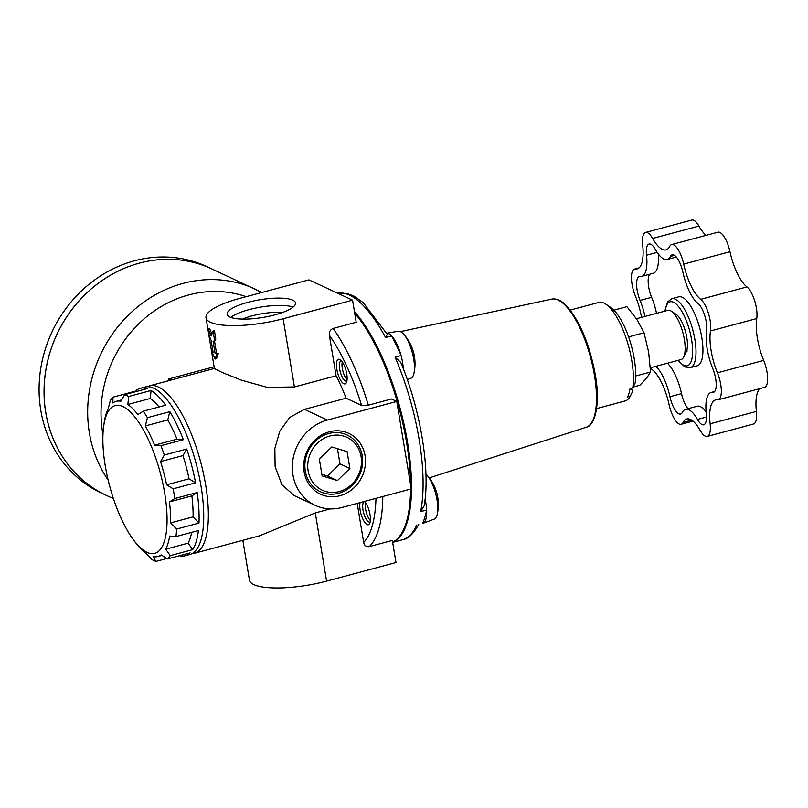 <?xml version="1.0" encoding="UTF-8"?>
<svg xmlns="http://www.w3.org/2000/svg" width="808" height="808" viewBox="0 0 808 808"><rect width="100%" height="100%" fill="white"/><g stroke="black" fill="none" stroke-linecap="round" stroke-linejoin="round"><path stroke-width="1.21" d="M214.918 340.946L213.1 341.289C214.1 341.451 214.474 340.441 214.251 338.259L213.039 330.967L211.252 335.976L208.09 328.674L209.302 335.956L211.12 340.36L213.13 352.51A57.61 14.908 170.6 0 1 211.908 351.753L215.069 359.055L216.857 354.045A57.61 14.908 170.6 0 1 215.11 353.429L216.504 353.056L214.514 341.057M213.1 341.289L215.11 353.429M570.216 310.08L598.789 302.434A50.985 17.443 75 0 1 605.828 304.172L610.656 307.404A46.298 15.837 75 0 1 629.584 339.815A46.298 15.837 75 0 1 635.139 382.972L632.725 387.921L630.038 388.638A50.985 17.443 -105 0 1 627.533 396.991L630.22 396.274L632.644 391.325L631.2 388.325M613.908 310.151L626.907 306.666L636.815 319.352L644.037 332.755L648.632 352.036L650.541 372.034L646.572 378.265L639.916 385.214L633.159 387.022M213.039 330.967L214.433 330.593L215.645 337.885C215.867 340.067 215.483 341.077 214.494 340.915M208.09 328.674L209.494 328.3L211.888 334.007M159.035 406.979A80.325 27.482 75 0 0 150.298 398.465L151.066 390.496A86.678 29.654 75 0 1 165.62 405.212L143.198 411.221A86.678 29.654 75 0 1 147.43 417.675L145.329 425.937A80.325 27.482 75 0 1 154.601 445.178L160.944 445.693A86.678 29.654 75 0 1 164.317 455.025L160.54 461.6A80.325 27.482 75 0 1 166.61 484.82L173.154 488.82A86.678 29.654 75 0 1 174.023 493.708A86.678 29.654 75 0 1 174.76 498.546L169.448 501.909A80.325 27.482 75 0 1 170.68 522.877L176.568 529.068A86.678 29.654 75 0 1 175.982 536.562L169.65 536.058A80.325 27.482 75 0 1 165.721 549.157L170.276 555.631A86.678 29.654 75 0 1 167.64 558.894L161.095 554.894A80.325 27.482 75 0 1 157.772 556.52A80.325 27.482 75 0 1 153.066 556.621L155.944 561.409A86.678 29.654 75 0 1 151.975 559.57L146.086 553.369A80.325 27.482 75 0 1 136.37 543.622L134.391 541.067A76.477 26.159 75 0 1 103.666 426.402A76.477 26.159 75 0 1 132.381 414.09A76.477 26.159 75 0 1 164.711 493.294A76.477 26.159 75 0 1 134.391 541.067M135.38 391.789L135.401 391.163A86.678 29.654 75 0 1 140.299 388.305A86.678 29.654 75 0 1 147.096 388.648L124.674 394.658A86.678 29.654 75 0 1 128.644 396.496L127.876 404.475A80.325 27.482 75 0 1 137.875 414.585L143.198 411.221M104.727 419.483L104.313 421.796A80.325 27.482 75 0 1 108.242 408.696L110.343 400.435A86.678 29.654 75 0 1 112.979 397.172L135.401 391.163M112.979 397.172L112.868 402.96A80.325 27.482 75 0 1 116.201 401.334A80.325 27.482 75 0 1 120.897 401.233L124.674 394.658M147.43 417.675L169.852 411.676L167.751 419.938L145.329 425.937M167.751 419.938A80.325 27.482 75 0 1 177.023 439.178L154.601 445.178M160.944 445.693L183.366 439.683L177.023 439.178M164.317 455.025L186.739 449.026L182.962 455.601L160.54 461.6M182.962 455.601A80.325 27.482 75 0 1 189.042 478.811L166.61 484.82M173.154 488.82L195.576 482.82L189.042 478.811M174.76 498.546L197.192 492.537L191.87 495.9L169.448 501.909M191.87 495.9A80.325 27.482 75 0 1 193.112 516.867L170.68 522.877M176.568 529.068L198.99 523.059L193.112 516.867M175.982 536.562L198.404 530.553A86.678 29.654 75 0 1 192.698 549.632L188.143 543.148L165.721 549.157M191.668 532.361A80.325 27.482 75 0 1 188.143 543.148M170.276 555.631L192.698 549.632M167.64 558.894L190.062 552.894A86.678 29.654 75 0 1 185.163 555.753A86.678 29.654 75 0 1 179.487 555.722M155.944 561.409L166.933 558.469M214.393 368.458L149.561 385.83A86.678 29.654 75 0 1 205.697 485.224A86.678 29.654 75 0 1 194.415 553.268L259.408 535.856L315.292 512.918L330.321 508.889M315.261 505.384L294.264 495.617L281.861 484.669L275.114 466.63L274.851 448.45L279.78 431.209L289.708 417.443L304.414 409.363L346.056 398.213A86.678 29.654 75 0 0 336.088 375.811L329.351 335.138A122.362 41.865 75 0 1 361.58 405.424L368.337 405.182L391.476 398.98L396.779 401.445L411.262 488.901L341.845 507.505A45.884 41.45 -65.1 0 1 315.261 505.384A45.884 41.45 -65.1 0 1 292.819 460.439A45.884 41.45 -65.1 0 1 327.371 420.039L396.779 401.445M329.351 335.138C328.987 331.936 330.23 329.704 333.078 328.462L356.217 322.271L352.561 300.162L283.143 318.756A56.085 14.514 170.6 0 1 206 317.766L214.413 368.559L221.836 372.347L241.36 380.154L267.286 387.375L294.435 386.961L336.088 375.811M375.983 498.354A122.362 41.865 75 0 1 363.671 542.42C364.347 545.552 366.196 546.945 369.195 546.622L392.334 540.421L395.991 562.53L326.584 581.124A56.085 14.514 170.6 0 1 249.44 580.144L242.844 540.3M211.908 351.753L212.958 351.47M215.069 359.055L216.463 358.691L218.261 353.672A56.085 14.514 170.6 0 1 216.504 353.056M216.857 354.045L218.261 353.672M206 317.766A56.085 14.514 170.6 0 1 239.522 298.465L308.939 279.871L352.561 300.162M605.828 304.172A50.985 17.443 75 0 1 631.816 360.903A50.985 17.443 75 0 1 632.725 387.921M630.22 396.274A50.985 17.443 75 0 1 625.18 400.93L596.607 408.585M420.635 511.646L424.149 505.879C430.593 470.589 420.493 409.454 400.798 362.439L395.061 357.176A127.462 43.602 75 0 1 419.16 439.663A127.462 43.602 75 0 1 420.635 511.646L426.654 510.03A127.462 43.602 75 0 1 422.645 523.412A25.492 8.716 -105 0 1 422.604 523.422A25.492 8.716 -105 0 0 422.604 523.422L422.645 523.412A25.492 8.716 75 0 0 422.867 523.342A25.492 8.716 75 0 0 426.654 510.03A25.492 8.716 -105 0 0 425.089 499.192M425.927 474.023A24.381 8.343 75 0 1 426.674 474.781A24.381 8.343 75 0 1 437.057 500.112A24.381 8.343 75 0 1 437.259 514.262A24.381 8.343 75 0 1 434.138 519.17L422.867 523.342M370.397 520.524A10.534 3.606 75 0 1 365.63 509.293A10.534 3.606 75 0 1 365.65 502.778M336.825 369.266A12.746 4.363 -105 0 0 341.39 381.437A12.746 4.363 -105 0 0 346.39 382.628A12.746 4.363 -105 0 0 345.996 370.448A12.746 4.363 -105 0 0 340.249 359.701A12.746 4.363 -105 0 0 336.825 369.266M341.481 360.822A10.534 3.606 -105 0 0 341.057 360.863A10.534 3.606 -105 0 0 339.693 369.135A10.534 3.606 -105 0 0 346.511 381.214A10.534 3.606 -105 0 0 346.895 381.043M347.076 379.669A10.534 3.606 75 0 1 342.309 368.428A10.534 3.606 75 0 1 342.329 361.923M360.065 502.616A12.746 4.363 -105 0 0 360.146 510.131A12.746 4.363 -105 0 0 364.711 522.301A12.746 4.363 -105 0 0 369.711 523.493A12.746 4.363 -105 0 0 369.609 512.474A12.746 4.363 -105 0 0 364.56 501.414M364.802 501.677A10.534 3.606 -105 0 0 364.378 501.718A10.534 3.606 -105 0 0 363.004 509.989A10.534 3.606 -105 0 0 369.832 522.079A10.534 3.606 -105 0 0 370.216 521.907M636.411 318.746L667.862 310.322A25.492 8.716 75 0 1 671.377 311.191A25.492 8.716 75 0 1 684.376 339.552A25.492 8.716 75 0 1 683.669 357.055A25.492 8.716 75 0 1 681.053 359.57L650.339 367.791M681.78 321.776A20.806 7.12 75 0 1 682.447 323.139L681.78 321.776A20.806 7.12 75 0 0 676.205 314.423L671.377 311.191M686.891 350.005A20.806 7.12 75 0 1 686.608 350.935L687.083 351.157L686.891 350.005A20.806 7.12 75 0 0 682.447 323.139M644.966 316.453A32.471 11.11 -105 0 0 640.067 300.414A17.16 5.868 -105 0 1 639.35 276.528A17.16 5.868 -105 0 1 640.158 276.477A32.471 11.11 -105 0 0 641.693 276.376A32.471 11.11 -105 0 0 646.521 255.227A17.16 5.868 -105 0 1 649.066 244.056A17.16 5.868 -105 0 1 655.339 249.399A32.471 11.11 -105 0 0 667.206 259.509A32.471 11.11 -105 0 0 670.478 256.439A17.16 5.868 -105 0 1 672.205 254.813A17.16 5.868 -105 0 1 682.861 272.124A32.471 11.11 -105 0 0 697.9 303.333A17.16 5.868 -105 0 1 706.596 331.351A32.471 11.11 -105 0 0 712.737 368.438A17.16 5.868 -105 0 1 713.454 392.314A17.16 5.868 -105 0 1 712.646 392.375A32.471 11.11 -105 0 0 711.111 392.476A32.471 11.11 -105 0 0 706.283 413.615A17.16 5.868 -105 0 1 703.728 424.786A17.16 5.868 -105 0 1 697.466 419.443A32.471 11.11 -105 0 0 685.598 409.333A32.471 11.11 -105 0 0 682.326 412.413A17.16 5.868 -105 0 1 680.599 414.029A17.16 5.868 -105 0 1 669.943 396.718A32.471 11.11 -105 0 0 655.854 366.317M671.66 244.572A19.362 6.626 -105 0 1 683.689 264.115A36.653 12.544 -105 0 0 700.667 299.324L746.945 286.931A36.653 12.544 -105 0 1 729.967 251.712A19.362 6.626 -105 0 0 717.938 232.179L671.66 244.572A19.362 6.626 -105 0 0 669.711 246.4A36.653 12.544 -105 0 1 666.024 249.874A36.653 12.544 -105 0 1 652.632 238.461A19.362 6.626 -105 0 0 645.552 232.431A19.362 6.626 -105 0 0 642.673 245.036A36.653 12.544 -105 0 1 637.229 268.902A36.653 12.544 -105 0 1 635.492 269.024A19.362 6.626 -105 0 0 634.583 269.074A19.362 6.626 -105 0 0 635.391 296.031A36.653 12.544 -105 0 1 641.542 317.372M650.379 367.781A19.362 6.626 -105 0 0 652.137 369.519A36.653 12.544 -105 0 1 669.115 404.737A19.362 6.626 -105 0 0 681.144 424.271A19.362 6.626 -105 0 0 683.093 422.443L691.699 420.14M759.964 388.587A36.653 12.544 -105 0 0 756.409 411.413A19.362 6.626 -105 0 1 753.531 424.018L707.253 436.421A19.362 6.626 -105 0 1 700.172 430.391A36.653 12.544 -105 0 0 686.78 418.978A36.653 12.544 -105 0 0 683.093 422.443M707.253 436.421A19.362 6.626 -105 0 0 710.131 423.806L756.409 411.413M718.221 399.768A19.362 6.626 -105 0 0 717.413 372.811A36.653 12.544 -105 0 1 710.485 330.957L756.753 318.554A36.653 12.544 -105 0 0 763.691 360.419A19.362 6.626 -105 0 1 764.499 387.375L718.221 399.768A19.362 6.626 -105 0 1 717.312 399.829A36.653 12.544 -105 0 0 715.575 399.94A36.653 12.544 -105 0 0 710.131 423.806M710.485 330.957A19.362 6.626 -105 0 0 700.667 299.324M706.111 411.838A32.471 11.11 -105 0 0 697.163 406.242L685.598 409.333M669.943 396.718L681.508 393.617A17.16 5.868 -105 0 0 688.012 408.686M681.508 393.617A32.471 11.11 -105 0 0 667.418 363.216M656.54 313.353A32.471 11.11 -105 0 0 651.632 297.314A17.16 5.868 -105 0 1 649.733 274.225M641.693 276.376L653.258 273.276A32.471 11.11 -105 0 0 658.257 253.904M690.264 367.66L697.203 365.802A35.693 12.211 -105 0 0 701.849 337.774A35.693 12.211 -105 0 0 678.74 296.849L671.791 298.707A35.693 12.211 75 0 1 694.91 339.643A35.693 12.211 75 0 1 690.264 367.66L684.891 366.933L677.983 360.388M756.753 318.554A19.362 6.626 -105 0 0 746.945 286.931M652.632 238.461L698.91 226.058A19.362 6.626 -105 0 0 691.83 220.039L645.552 232.431M698.91 226.058A36.653 12.544 -105 0 0 706.081 235.35M686.608 350.935A20.806 7.12 75 0 1 686.234 351.844L683.669 357.055M628.594 336.896L644.037 332.755M635.664 376.013L650.541 372.034M140.299 388.305L144.935 387.062A86.678 29.654 75 0 1 201.071 486.466A86.678 29.654 75 0 1 189.789 554.51L185.163 555.753M197.192 492.537A86.678 29.654 75 0 1 198.99 523.059M128.644 396.496L151.066 390.496M169.852 411.676A86.678 29.654 75 0 1 183.366 439.683M186.739 449.026A86.678 29.654 75 0 1 195.576 482.82M403.303 368.701A25.492 8.716 -105 0 0 401.081 355.56L395.061 357.176M385.588 337.522L387.274 334.34L363.196 302.636L353.934 296.122L346.986 293.456L337.673 293.233A127.462 43.602 75 0 1 385.588 337.522L391.607 335.906A25.492 8.716 -105 0 0 386.638 333.219L398.213 331.24A24.381 8.343 75 0 1 403.364 333.926A24.381 8.343 75 0 1 413.736 359.247A24.381 8.343 75 0 1 413.938 373.407A24.381 8.343 75 0 1 410.817 378.306L407.313 379.598M354.722 313.191A127.462 43.602 75 0 1 406.666 443.016A127.462 43.602 75 0 1 410.575 484.78M410.575 489.093A127.462 43.602 75 0 1 392.617 542.148M391.607 335.906A127.462 43.602 75 0 1 401.081 355.56A25.492 8.716 75 0 0 391.607 335.906M274.821 314.878A34.673 8.969 170.6 0 1 227.129 314.272A34.673 8.969 170.6 0 1 259.863 299.758A34.673 8.969 170.6 0 1 295.536 302.95A34.673 8.969 170.6 0 1 274.821 314.878M230.765 317.413A34.673 8.969 170.6 0 1 261.075 307.05A34.673 8.969 170.6 0 1 293.102 307.091M242.491 319.099A29.179 7.545 170.6 0 1 282.548 312.464M363.671 542.42L357.207 503.384M361.58 405.424L346.056 398.213M329.321 431.805A33.542 30.3 114.9 0 0 310.888 486.82A33.542 30.3 114.9 0 0 363.62 472.69A33.542 30.3 114.9 0 0 329.321 431.805M338.704 493.264A31.361 28.331 -65.1 0 1 305.293 471.003A31.361 28.331 -65.1 0 1 328.816 433.492A31.361 28.331 -65.1 0 1 362.226 455.752A31.361 28.331 -65.1 0 1 338.704 493.264M330.007 435.966A29.179 26.351 114.9 0 0 313.979 483.82A29.179 26.351 114.9 0 0 359.843 471.529A29.179 26.351 114.9 0 0 330.007 435.966M322.119 475.902L319.332 459.075L331.825 446.945L347.097 451.642L349.884 468.468L337.391 480.598L322.119 475.902M321.847 474.256L327.482 475.993L339.966 463.853L337.451 448.672M339.966 463.853L349.884 468.468M327.482 475.993L337.391 480.598M150.298 398.465L127.876 404.475M168.963 380.629L168.68 378.962L171.064 380.063M168.68 378.962L214.12 366.792M261.883 292.476L211.827 268.913A124.917 112.837 114.9 0 0 139.451 263.135A124.917 112.837 114.9 0 0 45.4 373.104A124.917 112.837 114.9 0 0 106.484 495.445L113.413 498.667M106.444 495.425L101.485 493.122A124.917 112.837 114.9 0 1 40.4 370.781A124.917 112.837 114.9 0 1 134.451 260.812A124.917 112.837 114.9 0 1 206.828 266.589L211.787 268.892A124.917 112.837 114.9 0 0 211.787 268.892A124.917 112.837 114.9 0 0 139.41 263.125A124.917 112.837 114.9 0 0 45.359 373.084A124.917 112.837 114.9 0 0 106.444 495.425A124.917 112.837 114.9 0 0 106.464 495.435M214.251 338.259L215.645 337.885M326.584 581.124L315.292 512.918M294.435 386.961L283.143 318.756M416.625 525.028A127.462 43.602 75 0 1 402.566 539.734L392.658 542.39M712.646 392.375L714.181 391.961M697.466 419.443L706.495 417.029M640.067 300.414L651.632 297.314M646.521 255.227L657.177 252.379M670.478 256.439L674.508 255.358M683.689 264.115L729.967 251.712M635.492 269.024L638.785 268.135M717.413 372.811L763.691 360.419M665.125 311.05A33.138 11.342 75 0 1 677.518 305.394A33.138 11.342 75 0 1 691.608 339.794A33.138 11.342 75 0 1 678.316 360.297M382.81 496.526A127.462 43.602 75 0 1 369.195 546.622M333.078 328.462A127.462 43.602 75 0 1 368.337 405.182M594.446 375.286A66.347 22.695 75 0 1 586.184 427.27C595.254 425.846 600.495 403.041 595.294 374.781C589.638 344.44 580.124 321.523 566.751 306.05C561.57 300.586 556.611 298.273 551.854 299.111A66.347 22.695 75 0 1 594.446 375.286M354.449 311.585A127.462 43.602 75 0 1 407.596 442.764A127.462 43.602 75 0 1 392.648 542.289M304.414 409.363L327.371 420.039M246.188 296.677A114.716 103.626 114.9 0 0 188.607 294.971A114.716 103.626 114.9 0 0 102.97 434.391M255.409 289.183A124.917 112.837 114.9 0 0 183.032 283.406A124.917 112.837 114.9 0 0 108.12 480.002M103.666 426.402L104.454 420.726M157.772 556.52L161.923 555.399M418.746 524.23C413.565 533.765 408.171 538.936 402.566 539.734M437.259 514.262A43.885 43.885 0 0 0 426.674 474.781M714.636 391.526L711.111 392.476M676.357 257.055L667.206 259.509M639.118 267.862L634.583 269.074M693.001 421.099L681.144 424.271M664.792 311.141L667.519 301.99L671.791 298.707M551.854 299.111L400.425 331.613M586.184 427.27L429.29 477.881M413.938 373.407A43.885 43.885 0 0 0 403.364 333.926M194.415 553.268L191.829 553.722M147.096 386.729L149.561 385.83M116.201 401.334L121.675 399.869"/></g></svg>
